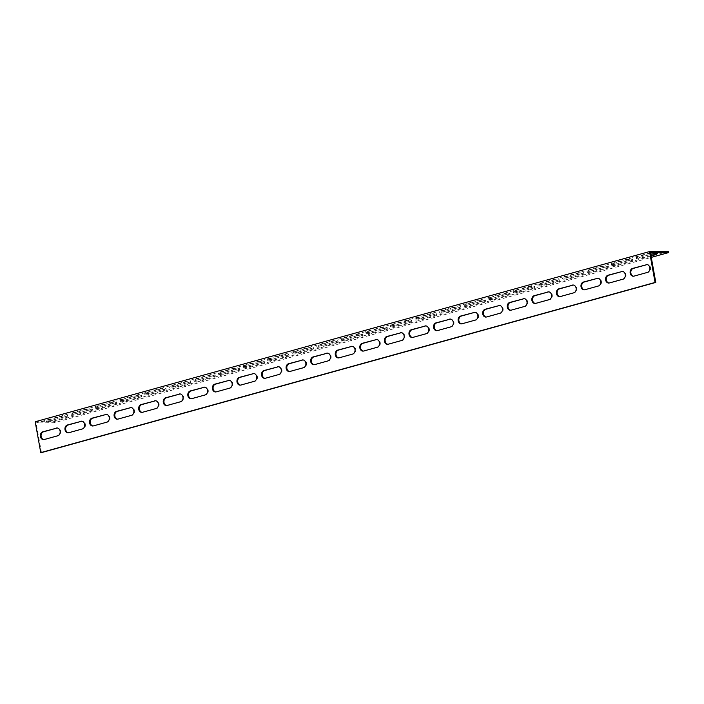 <?xml version="1.0" encoding="UTF-8"?>
<svg xmlns="http://www.w3.org/2000/svg" width="704" height="704" viewBox="0 0 704 704"><rect width="100%" height="100%" fill="white"/><g stroke="black" fill="none" stroke-linecap="round" stroke-linejoin="round"><path stroke-width="0.53" stroke-dasharray="3.52 2.64" d="M650.443 252.736L36.124 422.919L54.481 422.717L651.279 257.391M626.78 261.008A3.951 0.493 -10.2 0 1 630.837 260.234A3.951 0.493 -10.2 0 1 633.046 260.278A3.951 0.493 -10.2 0 1 631.55 260.955L618.033 264.695A3.951 0.493 -10.2 0 1 613.976 265.47A3.951 0.493 -10.2 0 1 611.758 265.417A3.951 0.493 -10.2 0 1 613.263 264.748L626.78 261.008L626.569 259.846L613.052 263.595A3.951 0.493 169.8 0 0 611.547 264.264A3.951 0.493 169.8 0 0 613.765 264.317A3.951 0.493 169.8 0 0 617.822 263.542L631.338 259.794A3.951 0.493 169.8 0 0 632.843 259.125A3.951 0.493 169.8 0 0 630.626 259.072A3.951 0.493 169.8 0 0 626.569 259.846M577.632 274.622A3.951 0.493 -10.2 0 1 581.689 273.847A3.951 0.493 -10.2 0 1 583.906 273.891A3.951 0.493 -10.2 0 1 582.402 274.569L568.885 278.309A3.951 0.493 -10.2 0 1 564.828 279.083A3.951 0.493 -10.2 0 1 562.61 279.039A3.951 0.493 -10.2 0 1 564.115 278.362L577.632 274.622L577.421 273.46L563.913 277.209A3.951 0.493 169.8 0 0 562.408 277.878A3.951 0.493 169.8 0 0 564.626 277.93A3.951 0.493 169.8 0 0 568.674 277.156L582.19 273.407A3.951 0.493 169.8 0 0 583.695 272.738A3.951 0.493 169.8 0 0 581.478 272.686A3.951 0.493 169.8 0 0 577.421 273.46M528.484 288.235A3.951 0.493 -10.2 0 1 532.541 287.461A3.951 0.493 -10.2 0 1 534.758 287.505A3.951 0.493 -10.2 0 1 533.254 288.182L519.737 291.922A3.951 0.493 -10.2 0 1 515.689 292.697A3.951 0.493 -10.2 0 1 513.471 292.653A3.951 0.493 -10.2 0 1 514.976 291.975L528.484 288.235L528.282 287.074L514.765 290.822A3.951 0.493 169.8 0 0 513.26 291.491A3.951 0.493 169.8 0 0 515.478 291.544A3.951 0.493 169.8 0 0 519.534 290.77L533.042 287.021A3.951 0.493 169.8 0 0 534.547 286.352A3.951 0.493 169.8 0 0 532.33 286.299A3.951 0.493 169.8 0 0 528.282 287.074M479.345 301.849A3.951 0.493 -10.2 0 1 483.393 301.074A3.951 0.493 -10.2 0 1 485.61 301.118A3.951 0.493 -10.2 0 1 484.106 301.796L470.598 305.536A3.951 0.493 -10.2 0 1 466.541 306.31A3.951 0.493 -10.2 0 1 464.323 306.266A3.951 0.493 -10.2 0 1 465.828 305.589L479.345 301.849L479.134 300.687L465.617 304.436A3.951 0.493 169.8 0 0 464.112 305.105A3.951 0.493 169.8 0 0 466.33 305.158A3.951 0.493 169.8 0 0 470.386 304.383L483.903 300.634A3.951 0.493 169.8 0 0 485.408 299.966A3.951 0.493 169.8 0 0 483.19 299.913A3.951 0.493 169.8 0 0 479.134 300.687M430.197 315.462A3.951 0.493 -10.2 0 1 434.254 314.688A3.951 0.493 -10.2 0 1 436.471 314.732A3.951 0.493 -10.2 0 1 434.966 315.41L421.45 319.15A3.951 0.493 -10.2 0 1 417.393 319.924A3.951 0.493 -10.2 0 1 415.175 319.88A3.951 0.493 -10.2 0 1 416.68 319.202L430.197 315.462L429.986 314.301L416.469 318.05A3.951 0.493 169.8 0 0 414.973 318.718A3.951 0.493 169.8 0 0 417.182 318.771A3.951 0.493 169.8 0 0 421.238 317.997L434.755 314.248A3.951 0.493 169.8 0 0 436.26 313.579A3.951 0.493 169.8 0 0 434.042 313.526A3.951 0.493 169.8 0 0 429.986 314.301M381.049 329.076A3.951 0.493 -10.2 0 1 385.106 328.302A3.951 0.493 -10.2 0 1 387.323 328.354A3.951 0.493 -10.2 0 1 385.818 329.023L372.302 332.772A3.951 0.493 -10.2 0 1 368.245 333.546A3.951 0.493 -10.2 0 1 366.036 333.494A3.951 0.493 -10.2 0 1 367.532 332.825L381.049 329.076L380.846 327.923L367.33 331.663A3.951 0.493 169.8 0 0 365.825 332.341A3.951 0.493 169.8 0 0 368.042 332.385A3.951 0.493 169.8 0 0 372.099 331.61L385.607 327.87A3.951 0.493 169.8 0 0 387.112 327.193A3.951 0.493 169.8 0 0 384.894 327.149A3.951 0.493 169.8 0 0 380.846 327.923M331.901 342.69A3.951 0.493 -10.2 0 1 335.958 341.915A3.951 0.493 -10.2 0 1 338.175 341.968A3.951 0.493 -10.2 0 1 336.67 342.637L323.154 346.386A3.951 0.493 -10.2 0 1 319.106 347.16A3.951 0.493 -10.2 0 1 316.888 347.107A3.951 0.493 -10.2 0 1 318.393 346.438L331.901 342.69L331.698 341.537L318.182 345.277A3.951 0.493 169.8 0 0 316.677 345.954A3.951 0.493 169.8 0 0 318.894 345.998A3.951 0.493 169.8 0 0 322.951 345.224L336.468 341.484A3.951 0.493 169.8 0 0 337.964 340.806A3.951 0.493 169.8 0 0 335.755 340.762A3.951 0.493 169.8 0 0 331.698 341.537M282.762 356.303A3.951 0.493 -10.2 0 1 286.818 355.529A3.951 0.493 -10.2 0 1 289.027 355.582A3.951 0.493 -10.2 0 1 287.531 356.25L274.014 359.999A3.951 0.493 -10.2 0 1 269.958 360.774A3.951 0.493 -10.2 0 1 267.74 360.721A3.951 0.493 -10.2 0 1 269.245 360.052L282.762 356.303L282.55 355.15L269.034 358.89A3.951 0.493 169.8 0 0 267.529 359.568A3.951 0.493 169.8 0 0 269.746 359.612A3.951 0.493 169.8 0 0 273.803 358.838L287.32 355.098A3.951 0.493 169.8 0 0 288.825 354.42A3.951 0.493 169.8 0 0 286.607 354.376A3.951 0.493 169.8 0 0 282.55 355.15M233.614 369.917A3.951 0.493 -10.2 0 1 237.67 369.142A3.951 0.493 -10.2 0 1 239.888 369.195A3.951 0.493 -10.2 0 1 238.383 369.864L224.866 373.613A3.951 0.493 -10.2 0 1 220.81 374.387A3.951 0.493 -10.2 0 1 218.592 374.334A3.951 0.493 -10.2 0 1 220.097 373.666L233.614 369.917L233.402 368.764L219.894 372.504A3.951 0.493 169.8 0 0 218.39 373.182A3.951 0.493 169.8 0 0 220.607 373.226A3.951 0.493 169.8 0 0 224.655 372.451L238.172 368.711A3.951 0.493 169.8 0 0 239.677 368.034A3.951 0.493 169.8 0 0 237.459 367.99A3.951 0.493 169.8 0 0 233.402 368.764M184.466 383.53A3.951 0.493 -10.2 0 1 188.522 382.756A3.951 0.493 -10.2 0 1 190.74 382.809A3.951 0.493 -10.2 0 1 189.235 383.478L175.718 387.226A3.951 0.493 -10.2 0 1 171.67 388.001A3.951 0.493 -10.2 0 1 169.453 387.948A3.951 0.493 -10.2 0 1 170.958 387.279L184.466 383.53L184.263 382.378L170.746 386.118A3.951 0.493 169.8 0 0 169.242 386.795A3.951 0.493 169.8 0 0 171.459 386.839A3.951 0.493 169.8 0 0 175.516 386.065L189.024 382.325A3.951 0.493 169.8 0 0 190.529 381.656A3.951 0.493 169.8 0 0 188.311 381.603A3.951 0.493 169.8 0 0 184.263 382.378M135.326 397.153A3.951 0.493 -10.2 0 1 139.374 396.378A3.951 0.493 -10.2 0 1 141.592 396.422A3.951 0.493 -10.2 0 1 140.087 397.1L126.579 400.84A3.951 0.493 -10.2 0 1 122.522 401.614A3.951 0.493 -10.2 0 1 120.305 401.57A3.951 0.493 -10.2 0 1 121.81 400.893L135.326 397.153L135.115 395.991L121.598 399.74A3.951 0.493 169.8 0 0 120.094 400.409A3.951 0.493 169.8 0 0 122.311 400.462A3.951 0.493 169.8 0 0 126.368 399.687L139.885 395.938A3.951 0.493 169.8 0 0 141.39 395.27A3.951 0.493 169.8 0 0 139.172 395.217A3.951 0.493 169.8 0 0 135.115 395.991M86.178 410.766A3.951 0.493 -10.2 0 1 90.235 409.992A3.951 0.493 -10.2 0 1 92.453 410.036A3.951 0.493 -10.2 0 1 90.948 410.714L77.431 414.454A3.951 0.493 -10.2 0 1 73.374 415.228A3.951 0.493 -10.2 0 1 71.157 415.184A3.951 0.493 -10.2 0 1 72.662 414.506L86.178 410.766L85.967 409.605L72.45 413.354A3.951 0.493 169.8 0 0 70.954 414.022A3.951 0.493 169.8 0 0 73.163 414.075A3.951 0.493 169.8 0 0 77.22 413.301L90.737 409.552A3.951 0.493 169.8 0 0 92.242 408.883A3.951 0.493 169.8 0 0 90.024 408.83A3.951 0.493 169.8 0 0 85.967 409.605M61.609 417.569A3.951 0.493 -10.2 0 1 65.657 416.794A3.951 0.493 -10.2 0 1 67.874 416.847A3.951 0.493 -10.2 0 1 66.37 417.516L52.862 421.265A3.951 0.493 -10.2 0 1 48.805 422.039A3.951 0.493 -10.2 0 1 46.587 421.986A3.951 0.493 -10.2 0 1 48.092 421.318L61.609 417.569L61.398 416.416L47.881 420.156A3.951 0.493 169.8 0 0 46.376 420.834A3.951 0.493 169.8 0 0 48.594 420.878A3.951 0.493 169.8 0 0 52.65 420.103L66.167 416.363A3.951 0.493 169.8 0 0 67.672 415.686A3.951 0.493 169.8 0 0 65.454 415.642A3.951 0.493 169.8 0 0 61.398 416.416M110.748 403.955A3.951 0.493 -10.2 0 1 114.805 403.181A3.951 0.493 -10.2 0 1 117.022 403.234A3.951 0.493 -10.2 0 1 115.518 403.902L102.001 407.651A3.951 0.493 -10.2 0 1 97.944 408.426A3.951 0.493 -10.2 0 1 95.735 408.373A3.951 0.493 -10.2 0 1 97.231 407.704L110.748 403.955L110.546 402.802L97.029 406.542A3.951 0.493 169.8 0 0 95.524 407.22A3.951 0.493 169.8 0 0 97.742 407.264A3.951 0.493 169.8 0 0 101.798 406.49L115.306 402.75A3.951 0.493 169.8 0 0 116.811 402.072A3.951 0.493 169.8 0 0 114.594 402.028A3.951 0.493 169.8 0 0 110.546 402.802M159.896 390.342A3.951 0.493 -10.2 0 1 163.953 389.567A3.951 0.493 -10.2 0 1 166.17 389.62A3.951 0.493 -10.2 0 1 164.666 390.289L151.149 394.029A3.951 0.493 -10.2 0 1 147.092 394.812A3.951 0.493 -10.2 0 1 144.874 394.759A3.951 0.493 -10.2 0 1 146.379 394.082L159.896 390.342L159.685 389.189L146.168 392.929A3.951 0.493 169.8 0 0 144.672 393.598A3.951 0.493 169.8 0 0 146.89 393.65A3.951 0.493 169.8 0 0 150.938 392.876L164.454 389.136A3.951 0.493 169.8 0 0 165.959 388.458A3.951 0.493 169.8 0 0 163.742 388.414A3.951 0.493 169.8 0 0 159.685 389.189M209.044 376.728A3.951 0.493 -10.2 0 1 213.092 375.954A3.951 0.493 -10.2 0 1 215.31 375.998A3.951 0.493 -10.2 0 1 213.814 376.675L200.297 380.415A3.951 0.493 -10.2 0 1 196.24 381.19A3.951 0.493 -10.2 0 1 194.022 381.146A3.951 0.493 -10.2 0 1 195.527 380.468L209.044 376.728L208.833 375.566L195.316 379.315A3.951 0.493 169.8 0 0 193.811 379.984A3.951 0.493 169.8 0 0 196.029 380.037A3.951 0.493 169.8 0 0 200.086 379.262L213.602 375.514A3.951 0.493 169.8 0 0 215.107 374.845A3.951 0.493 169.8 0 0 212.89 374.792A3.951 0.493 169.8 0 0 208.833 375.566M258.183 363.114A3.951 0.493 -10.2 0 1 262.24 362.34A3.951 0.493 -10.2 0 1 264.458 362.384A3.951 0.493 -10.2 0 1 262.953 363.062L249.436 366.802A3.951 0.493 -10.2 0 1 245.388 367.576A3.951 0.493 -10.2 0 1 243.17 367.532A3.951 0.493 -10.2 0 1 244.675 366.854L258.183 363.114L257.981 361.953L244.464 365.702A3.951 0.493 169.8 0 0 242.959 366.37A3.951 0.493 169.8 0 0 245.177 366.423A3.951 0.493 169.8 0 0 249.234 365.649L262.75 361.9A3.951 0.493 169.8 0 0 264.246 361.231A3.951 0.493 169.8 0 0 262.029 361.178A3.951 0.493 169.8 0 0 257.981 361.953M307.331 349.501A3.951 0.493 -10.2 0 1 311.388 348.726A3.951 0.493 -10.2 0 1 313.606 348.77A3.951 0.493 -10.2 0 1 312.101 349.448L298.584 353.188A3.951 0.493 -10.2 0 1 294.527 353.962A3.951 0.493 -10.2 0 1 292.31 353.918A3.951 0.493 -10.2 0 1 293.814 353.241L307.331 349.501L307.12 348.339L293.612 352.088A3.951 0.493 169.8 0 0 292.107 352.757A3.951 0.493 169.8 0 0 294.325 352.81A3.951 0.493 169.8 0 0 298.373 352.035L311.89 348.286A3.951 0.493 169.8 0 0 313.394 347.618A3.951 0.493 169.8 0 0 311.177 347.565A3.951 0.493 169.8 0 0 307.12 348.339M356.479 335.887A3.951 0.493 -10.2 0 1 360.536 335.113A3.951 0.493 -10.2 0 1 362.745 335.157A3.951 0.493 -10.2 0 1 361.249 335.834L347.732 339.574A3.951 0.493 -10.2 0 1 343.675 340.349A3.951 0.493 -10.2 0 1 341.458 340.305A3.951 0.493 -10.2 0 1 342.962 339.627L356.479 335.887L356.268 334.726L342.751 338.474A3.951 0.493 169.8 0 0 341.255 339.143A3.951 0.493 169.8 0 0 343.464 339.196A3.951 0.493 169.8 0 0 347.521 338.422L361.038 334.673A3.951 0.493 169.8 0 0 362.542 334.004A3.951 0.493 169.8 0 0 360.325 333.951A3.951 0.493 169.8 0 0 356.268 334.726M405.627 322.274A3.951 0.493 -10.2 0 1 409.675 321.499A3.951 0.493 -10.2 0 1 411.893 321.543A3.951 0.493 -10.2 0 1 410.388 322.221L396.88 325.961A3.951 0.493 -10.2 0 1 392.823 326.735A3.951 0.493 -10.2 0 1 390.606 326.682A3.951 0.493 -10.2 0 1 392.11 326.014L405.627 322.274L405.416 321.112L391.899 324.852A3.951 0.493 169.8 0 0 390.394 325.53A3.951 0.493 169.8 0 0 392.612 325.574A3.951 0.493 169.8 0 0 396.669 324.799L410.186 321.059A3.951 0.493 169.8 0 0 411.69 320.39A3.951 0.493 169.8 0 0 409.473 320.338A3.951 0.493 169.8 0 0 405.416 321.112M454.766 308.651A3.951 0.493 -10.2 0 1 458.823 307.877A3.951 0.493 -10.2 0 1 461.041 307.93A3.951 0.493 -10.2 0 1 459.536 308.598L446.019 312.347A3.951 0.493 -10.2 0 1 441.971 313.122A3.951 0.493 -10.2 0 1 439.754 313.069A3.951 0.493 -10.2 0 1 441.25 312.4L454.766 308.651L454.564 307.498L441.047 311.238A3.951 0.493 169.8 0 0 439.542 311.916A3.951 0.493 169.8 0 0 441.76 311.96A3.951 0.493 169.8 0 0 445.817 311.186L459.325 307.446A3.951 0.493 169.8 0 0 460.83 306.768A3.951 0.493 169.8 0 0 458.612 306.724A3.951 0.493 169.8 0 0 454.564 307.498M503.914 295.038A3.951 0.493 -10.2 0 1 507.971 294.263A3.951 0.493 -10.2 0 1 510.189 294.316A3.951 0.493 -10.2 0 1 508.684 294.985L495.167 298.734A3.951 0.493 -10.2 0 1 491.11 299.508A3.951 0.493 -10.2 0 1 488.893 299.455A3.951 0.493 -10.2 0 1 490.398 298.786L503.914 295.038L503.703 293.885L490.186 297.625A3.951 0.493 169.8 0 0 488.69 298.302A3.951 0.493 169.8 0 0 490.908 298.346A3.951 0.493 169.8 0 0 494.956 297.572L508.473 293.832A3.951 0.493 169.8 0 0 509.978 293.154A3.951 0.493 169.8 0 0 507.76 293.11A3.951 0.493 169.8 0 0 503.703 293.885M553.062 281.424A3.951 0.493 -10.2 0 1 557.11 280.65A3.951 0.493 -10.2 0 1 559.328 280.702A3.951 0.493 -10.2 0 1 557.832 281.371L544.315 285.12A3.951 0.493 -10.2 0 1 540.258 285.894A3.951 0.493 -10.2 0 1 538.041 285.842A3.951 0.493 -10.2 0 1 539.546 285.173L553.062 281.424L552.851 280.271L539.334 284.011A3.951 0.493 169.8 0 0 537.83 284.689A3.951 0.493 169.8 0 0 540.047 284.733A3.951 0.493 169.8 0 0 544.104 283.958L557.621 280.218A3.951 0.493 169.8 0 0 559.126 279.541A3.951 0.493 169.8 0 0 556.908 279.497A3.951 0.493 169.8 0 0 552.851 280.271M602.202 267.81A3.951 0.493 -10.2 0 1 606.258 267.036A3.951 0.493 -10.2 0 1 608.476 267.089A3.951 0.493 -10.2 0 1 606.971 267.758L593.454 271.506A3.951 0.493 -10.2 0 1 589.406 272.281A3.951 0.493 -10.2 0 1 587.189 272.228A3.951 0.493 -10.2 0 1 588.694 271.559L602.202 267.81L601.999 266.658L588.482 270.398A3.951 0.493 169.8 0 0 586.978 271.075A3.951 0.493 169.8 0 0 589.195 271.119A3.951 0.493 169.8 0 0 593.252 270.345L606.769 266.605A3.951 0.493 169.8 0 0 608.265 265.927A3.951 0.493 169.8 0 0 606.056 265.883A3.951 0.493 169.8 0 0 601.999 266.658M650.954 255.578L642.602 257.884A3.951 0.493 -10.2 0 1 638.546 258.658A3.951 0.493 -10.2 0 1 636.328 258.614A3.951 0.493 -10.2 0 1 637.833 257.937L650.734 254.364M41.466 452.619L36.124 422.919M609.083 283.017A3.951 3.15 -90.6 0 0 609.435 283.043A3.951 3.15 -90.6 0 0 610.086 282.946L623.603 279.206A3.951 3.15 -90.6 0 0 626.032 274.903A3.951 3.15 -90.6 0 0 622.864 271.392A3.951 3.15 -90.6 0 0 622.503 271.427M559.935 296.63A3.951 3.15 -90.6 0 0 560.287 296.657A3.951 3.15 -90.6 0 0 560.938 296.56L574.455 292.82A3.951 3.15 -90.6 0 0 576.893 288.517A3.951 3.15 -90.6 0 0 573.716 285.014A3.951 3.15 -90.6 0 0 573.364 285.041M510.787 310.244A3.951 3.15 -90.6 0 0 511.148 310.27A3.951 3.15 -90.6 0 0 511.799 310.174L525.307 306.434A3.951 3.15 -90.6 0 0 527.745 302.13A3.951 3.15 -90.6 0 0 524.577 298.628A3.951 3.15 -90.6 0 0 524.216 298.654M461.639 323.858A3.951 3.15 -90.6 0 0 462 323.884A3.951 3.15 -90.6 0 0 462.651 323.787L476.168 320.047A3.951 3.15 -90.6 0 0 478.597 315.744A3.951 3.15 -90.6 0 0 475.429 312.242A3.951 3.15 -90.6 0 0 475.068 312.268M412.5 337.48A3.951 3.15 -90.6 0 0 412.852 337.498A3.951 3.15 -90.6 0 0 413.503 337.401L427.02 333.661A3.951 3.15 -90.6 0 0 429.458 329.358A3.951 3.15 -90.6 0 0 426.281 325.855A3.951 3.15 -90.6 0 0 425.929 325.882M363.352 351.094A3.951 3.15 -90.6 0 0 363.713 351.111A3.951 3.15 -90.6 0 0 364.364 351.023L377.872 347.274A3.951 3.15 -90.6 0 0 380.31 342.971A3.951 3.15 -90.6 0 0 377.133 339.469A3.951 3.15 -90.6 0 0 376.781 339.495M314.204 364.707A3.951 3.15 -90.6 0 0 314.565 364.725A3.951 3.15 -90.6 0 0 315.216 364.637L328.733 360.888A3.951 3.15 -90.6 0 0 331.162 356.585A3.951 3.15 -90.6 0 0 327.994 353.082A3.951 3.15 -90.6 0 0 327.633 353.109M265.065 378.321A3.951 3.15 -90.6 0 0 265.417 378.338A3.951 3.15 -90.6 0 0 266.068 378.25L279.585 374.502A3.951 3.15 -90.6 0 0 282.014 370.198A3.951 3.15 -90.6 0 0 278.846 366.696A3.951 3.15 -90.6 0 0 278.485 366.731M215.917 391.934A3.951 3.15 -90.6 0 0 216.269 391.952A3.951 3.15 -90.6 0 0 216.92 391.864L230.437 388.115A3.951 3.15 -90.6 0 0 232.874 383.821A3.951 3.15 -90.6 0 0 229.698 380.31A3.951 3.15 -90.6 0 0 229.346 380.345M166.769 405.548A3.951 3.15 -90.6 0 0 167.13 405.566A3.951 3.15 -90.6 0 0 167.781 405.478L181.289 401.738A3.951 3.15 -90.6 0 0 183.726 397.434A3.951 3.15 -90.6 0 0 180.558 393.923A3.951 3.15 -90.6 0 0 180.198 393.958M117.621 419.162A3.951 3.15 -90.6 0 0 117.982 419.188A3.951 3.15 -90.6 0 0 118.633 419.091L132.15 415.351A3.951 3.15 -90.6 0 0 134.578 411.048A3.951 3.15 -90.6 0 0 131.41 407.546A3.951 3.15 -90.6 0 0 131.05 407.572M68.482 432.775A3.951 3.15 -90.6 0 0 68.834 432.802A3.951 3.15 -90.6 0 0 69.485 432.705L83.002 428.965A3.951 3.15 -90.6 0 0 85.439 424.662A3.951 3.15 -90.6 0 0 82.262 421.159A3.951 3.15 -90.6 0 0 81.91 421.186M43.903 439.586A3.951 3.15 -90.6 0 0 44.264 439.604A3.951 3.15 -90.6 0 0 44.915 439.516L58.432 435.767A3.951 3.15 -90.6 0 0 60.861 431.464A3.951 3.15 -90.6 0 0 57.693 427.962A3.951 3.15 -90.6 0 0 57.332 427.997M93.051 425.973A3.951 3.15 -90.6 0 0 93.412 425.99A3.951 3.15 -90.6 0 0 94.063 425.902L107.571 422.154A3.951 3.15 -90.6 0 0 110.009 417.85A3.951 3.15 -90.6 0 0 106.841 414.348A3.951 3.15 -90.6 0 0 106.48 414.374M142.199 412.359A3.951 3.15 -90.6 0 0 142.551 412.377A3.951 3.15 -90.6 0 0 143.202 412.289L156.719 408.54A3.951 3.15 -90.6 0 0 159.157 404.237A3.951 3.15 -90.6 0 0 155.98 400.734A3.951 3.15 -90.6 0 0 155.628 400.761M191.338 398.737A3.951 3.15 -90.6 0 0 191.699 398.763A3.951 3.15 -90.6 0 0 192.35 398.666L205.867 394.926A3.951 3.15 -90.6 0 0 208.296 390.623A3.951 3.15 -90.6 0 0 205.128 387.121A3.951 3.15 -90.6 0 0 204.767 387.147M240.486 385.123A3.951 3.15 -90.6 0 0 240.847 385.15A3.951 3.15 -90.6 0 0 241.498 385.053L255.015 381.313A3.951 3.15 -90.6 0 0 257.444 377.01A3.951 3.15 -90.6 0 0 254.276 373.507A3.951 3.15 -90.6 0 0 253.915 373.534M289.634 371.51A3.951 3.15 -90.6 0 0 289.995 371.536A3.951 3.15 -90.6 0 0 290.638 371.439L304.154 367.699A3.951 3.15 -90.6 0 0 306.592 363.396A3.951 3.15 -90.6 0 0 303.415 359.894A3.951 3.15 -90.6 0 0 303.063 359.92M338.782 357.896A3.951 3.15 -90.6 0 0 339.134 357.922A3.951 3.15 -90.6 0 0 339.786 357.826L353.302 354.086A3.951 3.15 -90.6 0 0 355.731 349.782A3.951 3.15 -90.6 0 0 352.563 346.28A3.951 3.15 -90.6 0 0 352.211 346.306M387.922 344.282A3.951 3.15 -90.6 0 0 388.282 344.309A3.951 3.15 -90.6 0 0 388.934 344.212L402.45 340.472A3.951 3.15 -90.6 0 0 404.879 336.169A3.951 3.15 -90.6 0 0 401.711 332.658A3.951 3.15 -90.6 0 0 401.35 332.693M437.07 330.669A3.951 3.15 -90.6 0 0 437.43 330.686A3.951 3.15 -90.6 0 0 438.082 330.598L451.59 326.85A3.951 3.15 -90.6 0 0 454.027 322.555A3.951 3.15 -90.6 0 0 450.859 319.044A3.951 3.15 -90.6 0 0 450.498 319.079M486.218 317.055A3.951 3.15 -90.6 0 0 486.57 317.073A3.951 3.15 -90.6 0 0 487.221 316.985L500.738 313.236A3.951 3.15 -90.6 0 0 503.175 308.933A3.951 3.15 -90.6 0 0 499.998 305.43A3.951 3.15 -90.6 0 0 499.646 305.466M535.357 303.442A3.951 3.15 -90.6 0 0 535.718 303.459A3.951 3.15 -90.6 0 0 536.369 303.371L549.886 299.622A3.951 3.15 -90.6 0 0 552.314 295.319A3.951 3.15 -90.6 0 0 549.146 291.817A3.951 3.15 -90.6 0 0 548.786 291.843M584.505 289.828A3.951 3.15 -90.6 0 0 584.866 289.846A3.951 3.15 -90.6 0 0 585.517 289.758L599.034 286.009A3.951 3.15 -90.6 0 0 601.462 281.706A3.951 3.15 -90.6 0 0 598.294 278.203A3.951 3.15 -90.6 0 0 597.934 278.23M633.653 276.214A3.951 3.15 -90.6 0 0 634.014 276.232A3.951 3.15 -90.6 0 0 634.656 276.135L648.173 272.395A3.951 3.15 -90.6 0 0 650.61 268.092A3.951 3.15 -90.6 0 0 647.434 264.59A3.951 3.15 -90.6 0 0 647.082 264.616M668.589 251.372L54.27 421.555L35.2 421.766M652.784 253.854L655.908 252.991A3.951 0.493 169.8 0 0 657.413 252.314A3.951 0.493 169.8 0 0 655.195 252.27A3.951 0.493 169.8 0 0 651.138 253.044L637.63 256.784A3.951 0.493 169.8 0 0 636.126 257.453A3.951 0.493 169.8 0 0 638.343 257.506A3.951 0.493 169.8 0 0 642.391 256.731L650.742 254.417M54.27 421.555L54.481 422.717M622.89 279.206L623.603 279.206M609.374 282.955L610.086 282.946M573.742 292.829L574.455 292.82M560.226 296.569L560.938 296.56M524.594 306.442L525.307 306.434M511.078 310.182L511.799 310.174M475.446 320.056L476.168 320.047M461.938 323.796L462.651 323.787M426.307 333.67L427.02 333.661M412.79 337.41L413.503 337.401M377.159 347.283L377.872 347.274M363.642 351.023L364.364 351.023M328.011 360.897L328.733 360.888M314.503 364.646L315.216 364.637M278.872 374.51L279.585 374.502M265.355 378.259L266.068 378.25M229.724 388.124L230.437 388.115M216.207 391.873L216.92 391.864M180.576 401.738L181.289 401.738M167.059 405.486L167.781 405.478M131.428 415.36L132.15 415.351M117.92 419.1L118.633 419.091M82.289 428.974L83.002 428.965M68.772 432.714L69.485 432.705M57.71 435.776L58.432 435.767M44.202 439.525L44.915 439.516M106.858 422.162L107.571 422.154M93.342 425.911L94.063 425.902M156.006 408.549L156.719 408.54M142.49 412.289L143.202 412.289M205.154 394.935L205.867 394.926M191.638 398.675L192.35 398.666M254.294 381.322L255.015 381.313M240.777 385.062L241.498 385.053M303.442 367.708L304.154 367.699M289.925 371.448L290.638 371.439M352.59 354.094L353.302 354.086M339.073 357.834L339.786 357.826M401.729 340.472L402.45 340.472M388.221 344.221L388.934 344.212M450.877 326.858L451.59 326.85M437.36 330.607L438.082 330.598M500.025 313.245L500.738 313.236M486.508 316.994L487.221 316.985M549.173 299.631L549.886 299.622M535.656 303.38L536.369 303.371M598.312 286.018L599.034 286.009M584.795 289.758L585.517 289.758M647.46 272.404L648.173 272.395M633.943 276.144L634.656 276.135M618.033 264.695L617.822 263.542M613.263 264.748L613.052 263.595M631.55 260.955L631.338 259.794M568.885 278.309L568.674 277.156M564.115 278.362L563.913 277.209M582.402 274.569L582.19 273.407M519.737 291.922L519.534 290.77M514.976 291.975L514.765 290.822M533.254 288.182L533.042 287.021M470.598 305.536L470.386 304.383M465.828 305.589L465.617 304.436M484.106 301.796L483.903 300.634M421.45 319.15L421.238 317.997M416.68 319.202L416.469 318.05M434.966 315.41L434.755 314.248M372.302 332.772L372.099 331.61M367.532 332.825L367.33 331.663M385.818 329.023L385.607 327.87M323.154 346.386L322.951 345.224M318.393 346.438L318.182 345.277M336.67 342.637L336.468 341.484M274.014 359.999L273.803 358.838M269.245 360.052L269.034 358.89M287.531 356.25L287.32 355.098M224.866 373.613L224.655 372.451M220.097 373.666L219.894 372.504M238.383 369.864L238.172 368.711M175.718 387.226L175.516 386.065M170.958 387.279L170.746 386.118M189.235 383.478L189.024 382.325M126.579 400.84L126.368 399.687M121.81 400.893L121.598 399.74M140.087 397.1L139.885 395.938M77.431 414.454L77.22 413.301M72.662 414.506L72.45 413.354M90.948 410.714L90.737 409.552M52.862 421.265L52.65 420.103M48.092 421.318L47.881 420.156M66.37 417.516L66.167 416.363M102.001 407.651L101.798 406.49M97.231 407.704L97.029 406.542M115.518 403.902L115.306 402.75M151.149 394.029L150.938 392.876M146.379 394.082L146.168 392.929M164.666 390.289L164.454 389.136M200.297 380.415L200.086 379.262M195.527 380.468L195.316 379.315M213.814 376.675L213.602 375.514M249.436 366.802L249.234 365.649M244.675 366.854L244.464 365.702M262.953 363.062L262.75 361.9M298.584 353.188L298.373 352.035M293.814 353.241L293.612 352.088M312.101 349.448L311.89 348.286M347.732 339.574L347.521 338.422M342.962 339.627L342.751 338.474M361.249 335.834L361.038 334.673M396.88 325.961L396.669 324.799M392.11 326.014L391.899 324.852M410.388 322.221L410.186 321.059M446.019 312.347L445.817 311.186M441.25 312.4L441.047 311.238M459.536 308.598L459.325 307.446M495.167 298.734L494.956 297.572M490.398 298.786L490.186 297.625M508.684 294.985L508.473 293.832M544.315 285.12L544.104 283.958M539.546 285.173L539.334 284.011M557.832 281.371L557.621 280.218M593.454 271.506L593.252 270.345M588.694 271.559L588.482 270.398M606.971 267.758L606.769 266.605M642.602 257.884L642.391 256.731M637.833 257.937L637.63 256.784M651.35 254.197L651.138 253.044M622.151 271.401L622.864 271.392M608.722 283.043L609.435 283.043M573.003 285.014L573.716 285.014M559.574 296.666L560.287 296.657M523.855 298.637L524.577 298.628M510.426 310.279L511.148 310.27M474.716 312.25L475.429 312.242M461.287 323.893L462 323.884M425.568 325.864L426.281 325.855M412.139 337.506L412.852 337.498M376.42 339.478L377.133 339.469M362.991 351.12L363.713 351.111M327.272 353.091L327.994 353.082M313.852 364.734L314.565 364.725M278.133 366.705L278.846 366.696M264.704 378.347L265.417 378.338M228.985 380.318L229.698 380.31M215.556 391.961L216.269 391.952M179.837 393.932L180.558 393.923M166.408 405.574L167.13 405.566M130.698 407.546L131.41 407.546M117.269 419.188L117.982 419.188M81.55 421.168L82.262 421.159M68.121 432.81L68.834 432.802M56.98 427.97L57.693 427.962M43.551 439.613L44.264 439.604M106.119 414.357L106.841 414.348M92.69 425.999L93.412 425.99M155.267 400.743L155.98 400.734M141.838 412.386L142.551 412.377M204.415 387.13L205.128 387.121M190.986 398.772L191.699 398.763M253.554 373.516L254.276 373.507M240.134 385.158L240.847 385.15M302.702 359.902L303.415 359.894M289.274 371.545L289.995 371.536M351.85 346.28L352.563 346.28M338.422 357.931L339.134 357.922M400.998 332.666L401.711 332.658M387.57 344.309L388.282 344.309M450.138 319.053L450.859 319.044M436.709 330.695L437.43 330.686M499.286 305.439L499.998 305.43M485.857 317.082L486.57 317.073M548.434 291.826L549.146 291.817M535.005 303.468L535.718 303.459M597.573 278.212L598.294 278.203M584.153 289.854L584.866 289.846M646.721 264.598L647.434 264.59M633.292 276.241L634.014 276.232M611.758 265.417L611.547 264.264M633.046 260.278L632.843 259.125M562.61 279.039L562.408 277.878M583.906 273.891L583.695 272.738M513.471 292.653L513.26 291.491M534.758 287.505L534.547 286.352M464.323 306.266L464.112 305.105M485.61 301.118L485.408 299.966M415.175 319.88L414.973 318.718M436.471 314.732L436.26 313.579M366.036 333.494L365.825 332.341M387.323 328.354L387.112 327.193M316.888 347.107L316.677 345.954M338.175 341.968L337.964 340.806M267.74 360.721L267.529 359.568M289.027 355.582L288.825 354.42M218.592 374.334L218.39 373.182M239.888 369.195L239.677 368.034M169.453 387.948L169.242 386.795M190.74 382.809L190.529 381.656M120.305 401.57L120.094 400.409M141.592 396.422L141.39 395.27M71.157 415.184L70.954 414.022M92.453 410.036L92.242 408.883M46.587 421.986L46.376 420.834M67.874 416.847L67.672 415.686M95.735 408.373L95.524 407.22M117.022 403.234L116.811 402.072M144.874 394.759L144.672 393.598M166.17 389.62L165.959 388.458M194.022 381.146L193.811 379.984M215.31 375.998L215.107 374.845M243.17 367.532L242.959 366.37M264.458 362.384L264.246 361.231M292.31 353.918L292.107 352.757M313.606 348.77L313.394 347.618M341.458 340.305L341.255 339.143M362.745 335.157L362.542 334.004M390.606 326.682L390.394 325.53M411.893 321.543L411.69 320.39M439.754 313.069L439.542 311.916M461.041 307.93L460.83 306.768M488.893 299.455L488.69 298.302M510.189 294.316L509.978 293.154M538.041 285.842L537.83 284.689M559.328 280.702L559.126 279.541M587.189 272.228L586.978 271.075M608.476 267.089L608.265 265.927M636.328 258.614L636.126 257.453M657.624 253.475L657.413 252.314"/><path stroke-width="1.06" d="M668.8 252.534L650.443 252.736L655.785 282.436L41.466 452.619L40.753 452.628L35.684 424.468L35.2 421.766L649.519 251.583L668.589 251.372L668.8 252.534L651.279 257.391M650.734 254.364L651.35 254.197A3.951 0.493 -10.2 0 1 655.406 253.422A3.951 0.493 -10.2 0 1 657.624 253.475A3.951 0.493 -10.2 0 1 656.119 254.144L650.954 255.578M622.503 271.427A3.951 3.15 -90.6 0 0 622.213 271.489L608.696 275.229A3.951 3.15 -90.6 0 0 606.25 279.312A3.951 3.15 -90.6 0 0 609.083 283.017M573.364 285.041A3.951 3.15 -90.6 0 0 573.065 285.102L559.557 288.851A3.951 3.15 -90.6 0 0 557.102 292.926A3.951 3.15 -90.6 0 0 559.935 296.63M524.216 298.654A3.951 3.15 -90.6 0 0 523.926 298.716L510.409 302.465A3.951 3.15 -90.6 0 0 507.962 306.539A3.951 3.15 -90.6 0 0 510.787 310.244M475.068 312.268A3.951 3.15 -90.6 0 0 474.778 312.33L461.261 316.078A3.951 3.15 -90.6 0 0 458.814 320.153A3.951 3.15 -90.6 0 0 461.639 323.858M425.929 325.882A3.951 3.15 -90.6 0 0 425.63 325.943L412.122 329.692A3.951 3.15 -90.6 0 0 409.666 333.766A3.951 3.15 -90.6 0 0 412.5 337.48M376.781 339.495A3.951 3.15 -90.6 0 0 376.49 339.566L362.974 343.306A3.951 3.15 -90.6 0 0 360.518 347.38A3.951 3.15 -90.6 0 0 363.352 351.094M327.633 353.109A3.951 3.15 -90.6 0 0 327.342 353.179L313.826 356.919A3.951 3.15 -90.6 0 0 311.379 361.002A3.951 3.15 -90.6 0 0 314.204 364.707M278.485 366.731A3.951 3.15 -90.6 0 0 278.194 366.793L264.678 370.533A3.951 3.15 -90.6 0 0 262.231 374.616A3.951 3.15 -90.6 0 0 265.065 378.321M229.346 380.345A3.951 3.15 -90.6 0 0 229.046 380.406L215.538 384.146A3.951 3.15 -90.6 0 0 213.083 388.23A3.951 3.15 -90.6 0 0 215.917 391.934M180.198 393.958A3.951 3.15 -90.6 0 0 179.907 394.02L166.39 397.76A3.951 3.15 -90.6 0 0 163.944 401.843A3.951 3.15 -90.6 0 0 166.769 405.548M131.05 407.572A3.951 3.15 -90.6 0 0 130.759 407.634L117.242 411.382A3.951 3.15 -90.6 0 0 114.796 415.457A3.951 3.15 -90.6 0 0 117.621 419.162M81.91 421.186A3.951 3.15 -90.6 0 0 81.611 421.247L68.094 424.996A3.951 3.15 -90.6 0 0 65.648 429.07A3.951 3.15 -90.6 0 0 68.482 432.775M57.332 427.997A3.951 3.15 -90.6 0 0 57.042 428.058L43.525 431.798A3.951 3.15 -90.6 0 0 41.078 435.882A3.951 3.15 -90.6 0 0 43.903 439.586M106.48 414.374A3.951 3.15 -90.6 0 0 106.19 414.445L92.673 418.185A3.951 3.15 -90.6 0 0 90.226 422.259A3.951 3.15 -90.6 0 0 93.051 425.973M155.628 400.761A3.951 3.15 -90.6 0 0 155.329 400.831L141.821 404.571A3.951 3.15 -90.6 0 0 139.366 408.646A3.951 3.15 -90.6 0 0 142.199 412.359M204.767 387.147A3.951 3.15 -90.6 0 0 204.477 387.209L190.96 390.958A3.951 3.15 -90.6 0 0 188.514 395.032A3.951 3.15 -90.6 0 0 191.338 398.737M253.915 373.534A3.951 3.15 -90.6 0 0 253.625 373.595L240.108 377.344A3.951 3.15 -90.6 0 0 237.662 381.418A3.951 3.15 -90.6 0 0 240.486 385.123M303.063 359.92A3.951 3.15 -90.6 0 0 302.773 359.982L289.256 363.73A3.951 3.15 -90.6 0 0 286.801 367.805A3.951 3.15 -90.6 0 0 289.634 371.51M352.211 346.306A3.951 3.15 -90.6 0 0 351.912 346.368L338.395 350.117A3.951 3.15 -90.6 0 0 335.949 354.191A3.951 3.15 -90.6 0 0 338.782 357.896M401.35 332.693A3.951 3.15 -90.6 0 0 401.06 332.754L387.543 336.494A3.951 3.15 -90.6 0 0 385.097 340.578A3.951 3.15 -90.6 0 0 387.922 344.282M450.498 319.079A3.951 3.15 -90.6 0 0 450.208 319.141L436.691 322.881A3.951 3.15 -90.6 0 0 434.245 326.964A3.951 3.15 -90.6 0 0 437.07 330.669M499.646 305.466A3.951 3.15 -90.6 0 0 499.347 305.527L485.839 309.267A3.951 3.15 -90.6 0 0 483.384 313.35A3.951 3.15 -90.6 0 0 486.218 317.055M548.786 291.843A3.951 3.15 -90.6 0 0 548.495 291.914L534.978 295.654A3.951 3.15 -90.6 0 0 532.532 299.737A3.951 3.15 -90.6 0 0 535.357 303.442M597.934 278.23A3.951 3.15 -90.6 0 0 597.643 278.3L584.126 282.04A3.951 3.15 -90.6 0 0 581.68 286.114A3.951 3.15 -90.6 0 0 584.505 289.828M647.082 264.616A3.951 3.15 -90.6 0 0 646.791 264.678L633.274 268.426A3.951 3.15 -90.6 0 0 630.819 272.501A3.951 3.15 -90.6 0 0 633.653 276.214M650.742 254.417L652.784 253.854M621.5 271.498A3.951 3.15 89.4 0 1 622.151 271.401A3.951 3.15 89.4 0 1 625.319 274.912A3.951 3.15 89.4 0 1 622.89 279.206L609.374 282.955A3.951 3.15 89.4 0 1 608.722 283.043A3.951 3.15 89.4 0 1 605.554 279.541A3.951 3.15 89.4 0 1 607.983 275.238L622.213 271.489M572.352 285.111A3.951 3.15 89.4 0 1 573.003 285.014A3.951 3.15 89.4 0 1 576.171 288.526A3.951 3.15 89.4 0 1 573.742 292.829L560.226 296.569A3.951 3.15 89.4 0 1 559.574 296.666A3.951 3.15 89.4 0 1 556.406 293.154A3.951 3.15 89.4 0 1 558.835 288.851L573.065 285.102M523.204 298.725A3.951 3.15 89.4 0 1 523.855 298.637A3.951 3.15 89.4 0 1 527.032 302.139A3.951 3.15 89.4 0 1 524.594 306.442L511.078 310.182A3.951 3.15 89.4 0 1 510.426 310.279A3.951 3.15 89.4 0 1 507.258 306.768A3.951 3.15 89.4 0 1 509.696 302.474L523.926 298.716M474.065 312.338A3.951 3.15 89.4 0 1 474.716 312.25A3.951 3.15 89.4 0 1 477.884 315.753A3.951 3.15 89.4 0 1 475.446 320.056L461.938 323.796A3.951 3.15 89.4 0 1 461.287 323.893A3.951 3.15 89.4 0 1 458.11 320.39A3.951 3.15 89.4 0 1 460.548 316.087L474.778 312.33M424.917 325.952A3.951 3.15 89.4 0 1 425.568 325.864A3.951 3.15 89.4 0 1 428.736 329.366A3.951 3.15 89.4 0 1 426.307 333.67L412.79 337.41A3.951 3.15 89.4 0 1 412.139 337.506A3.951 3.15 89.4 0 1 408.971 334.004A3.951 3.15 89.4 0 1 411.4 329.701L425.63 325.943M375.769 339.566A3.951 3.15 89.4 0 1 376.42 339.478A3.951 3.15 89.4 0 1 379.597 342.98A3.951 3.15 89.4 0 1 377.159 347.283L363.642 351.023A3.951 3.15 89.4 0 1 362.991 351.12A3.951 3.15 89.4 0 1 359.823 347.618A3.951 3.15 89.4 0 1 362.261 343.314L376.49 339.566M326.63 353.188A3.951 3.15 89.4 0 1 327.272 353.091A3.951 3.15 89.4 0 1 330.449 356.594A3.951 3.15 89.4 0 1 328.011 360.897L314.503 364.646A3.951 3.15 89.4 0 1 313.852 364.734A3.951 3.15 89.4 0 1 310.675 361.231A3.951 3.15 89.4 0 1 313.113 356.928L327.342 353.179M277.482 366.802A3.951 3.15 89.4 0 1 278.133 366.705A3.951 3.15 89.4 0 1 281.301 370.207A3.951 3.15 89.4 0 1 278.872 374.51L265.355 378.259A3.951 3.15 89.4 0 1 264.704 378.347A3.951 3.15 89.4 0 1 261.536 374.845A3.951 3.15 89.4 0 1 263.965 370.542L278.194 366.793M228.334 380.415A3.951 3.15 89.4 0 1 228.985 380.318A3.951 3.15 89.4 0 1 232.153 383.821A3.951 3.15 89.4 0 1 229.724 388.124L216.207 391.873A3.951 3.15 89.4 0 1 215.556 391.961A3.951 3.15 89.4 0 1 212.388 388.458A3.951 3.15 89.4 0 1 214.817 384.155L229.046 380.406M179.186 394.029A3.951 3.15 89.4 0 1 179.837 393.932A3.951 3.15 89.4 0 1 183.014 397.443A3.951 3.15 89.4 0 1 180.576 401.738L167.059 405.486A3.951 3.15 89.4 0 1 166.408 405.574A3.951 3.15 89.4 0 1 163.24 402.072A3.951 3.15 89.4 0 1 165.678 397.769L179.907 394.02M130.046 407.642A3.951 3.15 89.4 0 1 130.698 407.546A3.951 3.15 89.4 0 1 133.866 411.057A3.951 3.15 89.4 0 1 131.428 415.36L117.92 419.1A3.951 3.15 89.4 0 1 117.269 419.188A3.951 3.15 89.4 0 1 114.092 415.686A3.951 3.15 89.4 0 1 116.53 411.382L130.759 407.634M80.898 421.256A3.951 3.15 89.4 0 1 81.55 421.168A3.951 3.15 89.4 0 1 84.718 424.67A3.951 3.15 89.4 0 1 82.289 428.974L68.772 432.714A3.951 3.15 89.4 0 1 68.121 432.81A3.951 3.15 89.4 0 1 64.953 429.299A3.951 3.15 89.4 0 1 67.382 425.005L81.611 421.247M56.329 428.067A3.951 3.15 89.4 0 1 56.98 427.97A3.951 3.15 89.4 0 1 60.148 431.473A3.951 3.15 89.4 0 1 57.71 435.776L44.202 439.525A3.951 3.15 89.4 0 1 43.551 439.613A3.951 3.15 89.4 0 1 40.374 436.11A3.951 3.15 89.4 0 1 42.812 431.807L57.042 428.058M105.468 414.454A3.951 3.15 89.4 0 1 106.119 414.357A3.951 3.15 89.4 0 1 109.296 417.859A3.951 3.15 89.4 0 1 106.858 422.162L93.342 425.911A3.951 3.15 89.4 0 1 92.69 425.999A3.951 3.15 89.4 0 1 89.522 422.497A3.951 3.15 89.4 0 1 91.96 418.194L106.19 414.445M154.616 400.831A3.951 3.15 89.4 0 1 155.267 400.743A3.951 3.15 89.4 0 1 158.435 404.246A3.951 3.15 89.4 0 1 156.006 408.549L142.49 412.289A3.951 3.15 89.4 0 1 141.838 412.386A3.951 3.15 89.4 0 1 138.67 408.883A3.951 3.15 89.4 0 1 141.099 404.58L155.329 400.831M203.764 387.218A3.951 3.15 89.4 0 1 204.415 387.13A3.951 3.15 89.4 0 1 207.583 390.632A3.951 3.15 89.4 0 1 205.154 394.935L191.638 398.675A3.951 3.15 89.4 0 1 190.986 398.772A3.951 3.15 89.4 0 1 187.818 395.27A3.951 3.15 89.4 0 1 190.247 390.966L204.477 387.209M252.912 373.604A3.951 3.15 89.4 0 1 253.554 373.516A3.951 3.15 89.4 0 1 256.731 377.018A3.951 3.15 89.4 0 1 254.294 381.322L240.777 385.062A3.951 3.15 89.4 0 1 240.134 385.158A3.951 3.15 89.4 0 1 236.958 381.656A3.951 3.15 89.4 0 1 239.395 377.353L253.625 373.595M302.051 359.99A3.951 3.15 89.4 0 1 302.702 359.902A3.951 3.15 89.4 0 1 305.87 363.405A3.951 3.15 89.4 0 1 303.442 367.708L289.925 371.448A3.951 3.15 89.4 0 1 289.274 371.545A3.951 3.15 89.4 0 1 286.106 368.034A3.951 3.15 89.4 0 1 288.534 363.739L302.773 359.982M351.199 346.377A3.951 3.15 89.4 0 1 351.85 346.28A3.951 3.15 89.4 0 1 355.018 349.791A3.951 3.15 89.4 0 1 352.59 354.094L339.073 357.834A3.951 3.15 89.4 0 1 338.422 357.931A3.951 3.15 89.4 0 1 335.254 354.42A3.951 3.15 89.4 0 1 337.682 350.117L351.912 346.368M400.347 332.763A3.951 3.15 89.4 0 1 400.998 332.666A3.951 3.15 89.4 0 1 404.166 336.178A3.951 3.15 89.4 0 1 401.729 340.472L388.221 344.221A3.951 3.15 89.4 0 1 387.57 344.309A3.951 3.15 89.4 0 1 384.393 340.806A3.951 3.15 89.4 0 1 386.83 336.503L401.06 332.754M449.486 319.15A3.951 3.15 89.4 0 1 450.138 319.053A3.951 3.15 89.4 0 1 453.314 322.555A3.951 3.15 89.4 0 1 450.877 326.858L437.36 330.607A3.951 3.15 89.4 0 1 436.709 330.695A3.951 3.15 89.4 0 1 433.541 327.193A3.951 3.15 89.4 0 1 435.978 322.89L450.208 319.141M498.634 305.536A3.951 3.15 89.4 0 1 499.286 305.439A3.951 3.15 89.4 0 1 502.454 308.942A3.951 3.15 89.4 0 1 500.025 313.245L486.508 316.994A3.951 3.15 89.4 0 1 485.857 317.082A3.951 3.15 89.4 0 1 482.689 313.579A3.951 3.15 89.4 0 1 485.118 309.276L499.347 305.527M547.782 291.922A3.951 3.15 89.4 0 1 548.434 291.826A3.951 3.15 89.4 0 1 551.602 295.328A3.951 3.15 89.4 0 1 549.173 299.631L535.656 303.38A3.951 3.15 89.4 0 1 535.005 303.468A3.951 3.15 89.4 0 1 531.837 299.966A3.951 3.15 89.4 0 1 534.266 295.662L548.495 291.914M596.93 278.3A3.951 3.15 89.4 0 1 597.573 278.212A3.951 3.15 89.4 0 1 600.75 281.714A3.951 3.15 89.4 0 1 598.312 286.018L584.795 289.758A3.951 3.15 89.4 0 1 584.153 289.854A3.951 3.15 89.4 0 1 580.976 286.352A3.951 3.15 89.4 0 1 583.414 282.049L597.643 278.3M646.07 264.686A3.951 3.15 89.4 0 1 646.721 264.598A3.951 3.15 89.4 0 1 649.889 268.101A3.951 3.15 89.4 0 1 647.46 272.404L633.943 276.144A3.951 3.15 89.4 0 1 633.292 276.241A3.951 3.15 89.4 0 1 630.124 272.738A3.951 3.15 89.4 0 1 632.553 268.435L646.791 264.678M655.785 282.436L655.072 282.445L649.519 251.583M655.072 282.445L40.753 452.628M607.983 275.238L608.696 275.229M558.835 288.851L559.557 288.851M509.696 302.474L510.409 302.465M460.548 316.087L461.261 316.078M411.4 329.701L412.122 329.692M362.261 343.314L362.974 343.306M313.113 356.928L313.826 356.919M263.965 370.542L264.678 370.533M214.817 384.155L215.538 384.146M165.678 397.769L166.39 397.76M116.53 411.382L117.242 411.382M67.382 425.005L68.094 424.996M42.812 431.807L43.525 431.798M91.96 418.194L92.673 418.185M141.099 404.58L141.821 404.571M190.247 390.966L190.96 390.958M239.395 377.353L240.108 377.344M288.534 363.739L289.256 363.73M337.682 350.117L338.395 350.117M386.83 336.503L387.543 336.494M435.978 322.89L436.691 322.881M485.118 309.276L485.839 309.267M534.266 295.662L534.978 295.654M583.414 282.049L584.126 282.04M632.553 268.435L633.274 268.426M656.119 254.144L655.978 253.361"/></g></svg>
